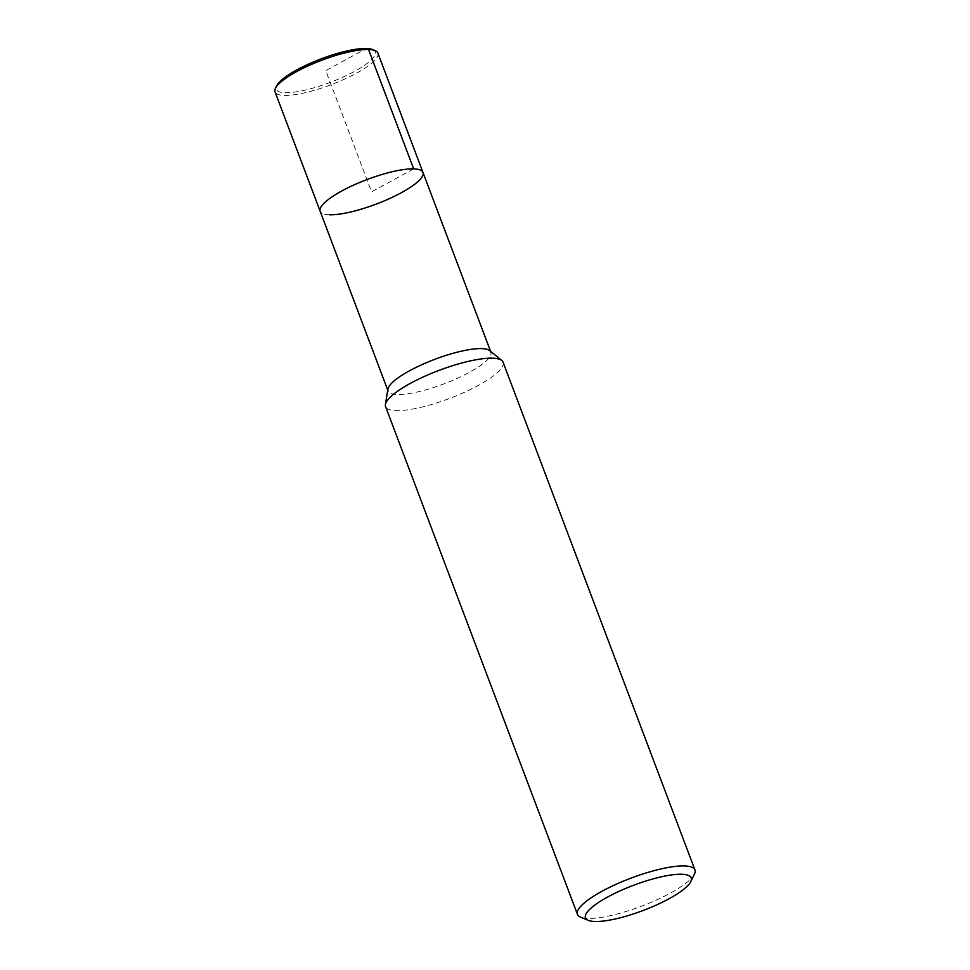 <?xml version="1.0" encoding="UTF-8"?>
<svg xmlns="http://www.w3.org/2000/svg" width="970" height="970" viewBox="0 0 970 970"><rect width="100%" height="100%" fill="white"/><g stroke="black" fill="none" stroke-linecap="round" stroke-linejoin="round"><path stroke-width="0.73" stroke-dasharray="4.85 3.64" d="M503.078 362.198A62.807 14.986 -20.7 0 1 464.751 392.147A62.807 14.986 -20.7 0 1 396.221 410.637A62.807 14.986 -20.7 0 1 385.575 406.6M489.765 350.643A54.95 13.107 -20.7 0 1 490.881 352.134A54.95 13.107 -20.7 0 1 457.343 378.336A54.95 13.107 -20.7 0 1 397.373 394.523A54.95 13.107 -20.7 0 1 388.073 390.995A54.95 13.107 -20.7 0 1 387.915 389.128M694.447 874.103A62.807 14.986 -20.7 0 1 649.609 902.973A62.807 14.986 -20.7 0 1 588.087 918.42A62.807 14.986 -20.7 0 1 580.557 917.147M329.473 214.794A54.95 13.107 -20.7 0 1 320.161 211.266A54.95 13.107 -20.7 0 0 329.473 214.794A54.95 13.107 -20.7 0 0 389.431 198.62A54.95 13.107 -20.7 0 0 422.968 172.417M377.863 53.035A54.95 13.107 -20.7 0 1 344.326 79.237A54.95 13.107 -20.7 0 1 284.356 95.412A54.95 13.107 -20.7 0 1 275.043 91.883M372.638 49.579A52.913 12.622 -20.7 0 1 348.594 74.46A52.913 12.622 -20.7 0 1 285.216 92.708A52.913 12.622 -20.7 0 1 276.68 85.833M413.669 168.889L371.571 191.842L325.75 70.604L366.284 48.5M387.757 390.146L388.073 390.983M490.565 351.298L490.881 352.134"/><path stroke-width="1.45" d="M588.269 920.348L580.557 917.147A62.807 14.986 -20.7 0 1 577.453 914.383L385.575 406.6A62.807 14.986 -20.7 0 1 385.405 404.478A62.807 14.986 -20.7 0 1 439.022 370.394A62.807 14.986 -20.7 0 1 501.793 360.488A62.807 14.986 -20.7 0 1 503.078 362.198L694.956 869.981A62.807 14.986 -20.7 0 1 694.447 874.103L690.785 881.621A56.527 13.483 -20.7 0 1 650.421 907.605A56.527 13.483 -20.7 0 1 595.059 921.5A56.527 13.483 -20.7 0 1 588.269 920.348A56.527 13.483 -20.7 0 1 633.592 885.27A56.527 13.483 -20.7 0 1 690.785 881.621M385.405 404.478L387.915 389.14A54.95 13.107 -20.7 0 1 434.827 359.312A54.95 13.107 -20.7 0 1 489.765 350.643L501.805 360.5M577.453 914.383A62.807 14.986 -20.7 0 1 630.9 878.165A62.807 14.986 -20.7 0 1 694.956 869.981M490.881 352.134L422.968 172.417A54.95 13.107 -20.7 0 0 366.927 179.583A54.95 13.107 -20.7 0 0 320.161 211.266A54.95 13.107 -20.7 0 1 366.927 179.583A54.95 13.107 -20.7 0 1 422.968 172.417A54.95 13.107 -20.7 0 1 389.431 198.62A54.95 13.107 -20.7 0 1 329.473 214.794M388.073 390.983L275.043 91.883A54.95 13.107 -20.7 0 1 275.48 88.27A54.95 13.107 -20.7 0 1 321.822 60.201A54.95 13.107 -20.7 0 1 375.147 50.622A54.95 13.107 -20.7 0 1 377.863 53.035L422.968 172.417M275.48 88.27L276.68 85.833A52.913 12.622 -20.7 0 1 321.3 58.794A52.913 12.622 -20.7 0 1 372.638 49.579L375.147 50.622M366.284 48.5L368.551 49.506L413.669 168.889"/></g></svg>
